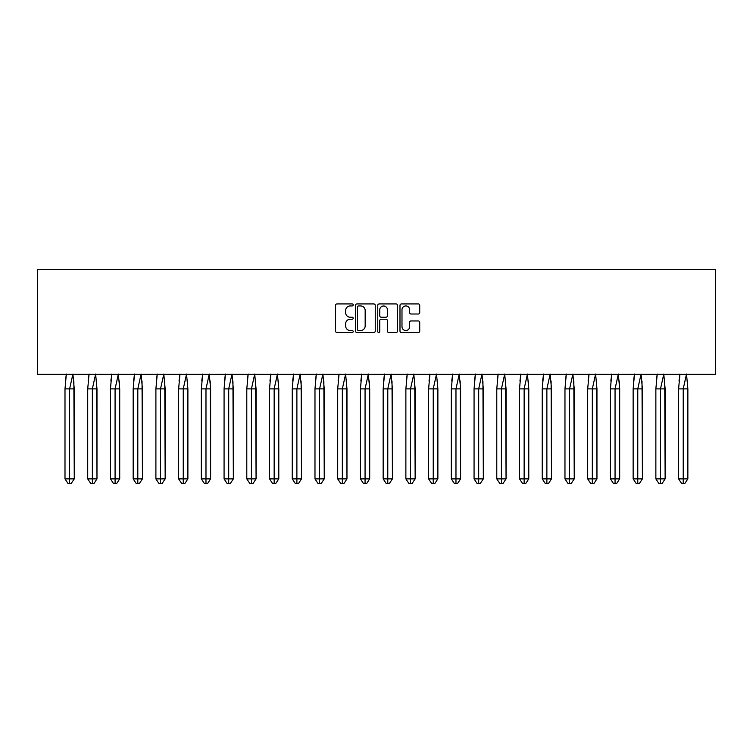 <?xml version="1.0" encoding="UTF-8"?>
<svg xmlns="http://www.w3.org/2000/svg" width="753" height="753" viewBox="0 0 753 753"><rect width="100%" height="100%" fill="white"/><g stroke="black" fill="none" stroke-linecap="round" stroke-linejoin="round"><path stroke-width="1.13" d="M353.195 304.927A0.998 0.998 0 0 0 352.188 303.93L336.996 303.93A1.431 1.431 0 0 0 335.565 305.36L335.565 331.094A1.431 1.431 0 0 0 336.996 332.525L352.188 332.525A0.998 0.998 0 0 0 353.195 331.527A0.998 0.998 0 0 0 352.188 330.529L350.22 330.529A4.574 4.574 0 0 1 345.646 325.945L345.646 323.809A4.574 4.574 0 0 1 350.22 319.225L352.188 319.225A0.998 0.998 0 0 0 353.195 318.227A0.998 0.998 0 0 0 352.188 317.229L350.22 317.229A4.574 4.574 0 0 1 345.646 312.655L345.646 310.509A4.574 4.574 0 0 1 350.22 305.934L352.188 305.934A0.998 0.998 0 0 0 353.195 304.927M418.291 314.01A1.431 1.431 0 0 0 419.722 312.58L419.722 305.36A1.431 1.431 0 0 0 418.291 303.93L401.415 303.93A1.431 1.431 0 0 0 399.984 305.36L399.984 331.094A1.431 1.431 0 0 0 401.415 332.525L418.291 332.525A1.431 1.431 0 0 0 419.722 331.094L419.722 322.378A1.431 1.431 0 0 0 418.291 320.947L411.072 320.947A1.431 1.431 0 0 0 409.641 322.378L409.641 326.698A3.821 3.821 0 0 1 405.811 330.529A3.821 3.821 0 0 1 401.989 326.698L401.989 309.756A3.821 3.821 0 0 1 405.811 305.934A3.821 3.821 0 0 1 409.641 309.756L409.641 312.58A1.431 1.431 0 0 0 411.072 314.01L418.291 314.01M37.65 374.316L715.35 374.316L715.35 269.423L37.65 269.423L37.65 374.316M375.248 305.36A1.431 1.431 0 0 0 373.817 303.93L356.95 303.93A1.431 1.431 0 0 0 355.52 305.36L355.52 331.094A1.431 1.431 0 0 0 356.95 332.525L373.817 332.525A1.431 1.431 0 0 0 375.248 331.094L375.248 305.36M379.183 303.93L396.05 303.93A1.431 1.431 0 0 1 397.48 305.36L397.48 331.094A1.431 1.431 0 0 1 396.05 332.525L388.83 332.525A1.431 1.431 0 0 1 387.4 331.094L387.4 320.656A1.431 1.431 0 0 0 385.969 319.225L381.187 319.225A1.431 1.431 0 0 0 379.757 320.656L379.757 331.527A0.998 0.998 0 0 1 378.75 332.525A0.998 0.998 0 0 1 377.752 331.527L377.752 305.36A1.431 1.431 0 0 1 379.183 303.93M358.522 305.934A0.998 0.998 0 0 0 357.515 306.932L357.515 329.522A0.998 0.998 0 0 0 358.522 330.529L360.593 330.529A4.574 4.574 0 0 0 365.167 325.945L365.167 310.509A4.574 4.574 0 0 0 360.593 305.934L358.522 305.934M387.4 309.831A3.821 3.821 0 0 0 383.578 306A3.821 3.821 0 0 0 379.757 309.831L379.757 315.799A1.431 1.431 0 0 0 381.187 317.229L385.969 317.229A1.431 1.431 0 0 0 387.4 315.799L387.4 309.831M73.86 381.027L74.265 478.889L71.168 483.577L74.265 478.889L74.265 388.887L64.993 388.887L64.993 478.889L64.993 388.887L66.349 374.1M74.265 388.887L72.9 374.1L69.624 388.887L69.624 483.577L71.168 483.577L69.314 483.577M65.398 381.027L66.311 374.316M69.624 483.577L68.081 483.577L64.993 478.889L74.265 478.889M96.582 381.027L96.986 478.889L93.899 483.577L96.986 478.889L96.986 388.887L87.715 388.887L87.715 478.889L87.715 388.887L89.07 374.1M96.986 388.887L95.631 374.1L92.355 388.887L92.355 483.577L93.899 483.577L92.045 483.577M88.12 381.027L89.033 374.316M119.313 381.027L119.718 478.889L116.621 483.577L119.718 478.889L119.718 388.887L110.446 388.887L110.446 478.889L110.446 388.887L111.802 374.1M119.718 388.887L118.353 374.1L115.077 388.887L115.077 483.577L116.621 483.577L114.767 483.577M110.851 381.027L111.764 374.316M142.035 381.027L142.439 478.889L139.352 483.577L142.439 478.889L142.439 388.887L133.168 388.887L133.168 478.889L133.168 388.887L134.523 374.1M142.439 388.887L141.084 374.1L137.808 388.887L137.808 483.577L139.352 483.577L137.498 483.577M133.573 381.027L134.486 374.316M164.766 381.027L165.171 478.889L162.074 483.577L165.171 478.889L165.171 388.887L155.899 388.887L155.899 478.889L155.899 388.887L157.255 374.1M165.171 388.887L163.806 374.1L160.53 388.887L160.53 483.577L162.074 483.577L160.22 483.577M156.295 381.027L157.217 374.316M187.488 381.027L187.892 478.889L184.805 483.577L187.892 478.889L187.892 388.887L178.621 388.887L178.621 478.889L178.621 388.887L179.976 374.1M187.892 388.887L186.537 374.1L183.252 388.887L183.252 483.577L184.805 483.577L182.951 483.577M179.026 381.027L179.939 374.316M92.355 483.577L90.812 483.577L87.715 478.889L96.986 478.889M115.077 483.577L113.534 483.577L110.446 478.889L119.718 478.889M137.808 483.577L136.255 483.577L133.168 478.889L142.439 478.889M160.53 483.577L158.987 483.577L155.899 478.889L165.171 478.889M183.252 483.577L181.708 483.577L178.621 478.889L187.892 478.889M210.219 381.027L210.614 478.889L207.527 483.577L210.614 478.889L210.614 388.887L201.343 388.887L201.343 478.889L201.343 388.887L202.708 374.1M210.614 388.887L209.259 374.1L205.983 388.887L205.983 483.577L207.527 483.577L205.673 483.577M201.748 381.027L202.67 374.316M205.983 483.577L204.44 483.577L201.343 478.889L210.614 478.889M232.941 381.027L233.345 478.889L230.258 483.577L233.345 478.889L233.345 388.887L224.074 388.887L224.074 478.889L224.074 388.887L225.429 374.1M233.345 388.887L231.99 374.1L228.705 388.887L228.705 483.577L230.258 483.577L228.404 483.577M224.479 381.027L225.392 374.316M228.705 483.577L227.161 483.577L224.074 478.889L233.345 478.889M255.662 381.027L256.067 478.889L252.98 483.577L256.067 478.889L256.067 388.887L246.796 388.887L246.796 478.889L246.796 388.887L248.161 374.1M256.067 388.887L254.712 374.1L251.436 388.887L251.436 483.577L252.98 483.577L251.126 483.577M247.2 381.027L248.114 374.316M251.436 483.577L249.892 483.577L246.796 478.889L256.067 478.889M278.394 381.027L278.798 478.889L275.702 483.577L278.798 478.889L278.798 388.887L269.527 388.887L269.527 478.889L269.527 388.887L270.882 374.1M278.798 388.887L277.433 374.1L274.158 388.887L274.158 483.577L275.702 483.577L273.847 483.577M269.932 381.027L270.845 374.316M274.158 483.577L272.614 483.577L269.527 478.889L278.798 478.889M301.115 381.027L301.52 478.889L298.433 483.577L301.52 478.889L301.52 388.887L292.249 388.887L292.249 478.889L292.249 388.887L293.604 374.1M301.52 388.887L300.165 374.1L296.889 388.887L296.889 483.577L298.433 483.577L296.578 483.577M292.653 381.027L293.566 374.316M296.889 483.577L295.345 483.577L292.249 478.889L301.52 478.889M323.846 381.027L324.251 478.889L321.154 483.577L324.251 478.889L324.251 388.887L314.98 388.887L314.98 478.889L314.98 388.887L316.335 374.1M324.251 388.887L322.886 374.1L319.611 388.887L319.611 483.577L321.154 483.577L319.3 483.577M315.385 381.027L316.298 374.316M319.611 483.577L318.067 483.577L314.98 478.889L324.251 478.889M346.568 381.027L346.973 478.889L343.886 483.577L346.973 478.889L346.973 388.887L337.702 388.887L337.702 478.889L337.702 388.887L339.057 374.1M346.973 388.887L345.618 374.1L342.342 388.887L342.342 483.577L343.886 483.577L342.031 483.577M338.106 381.027L339.019 374.316M342.342 483.577L340.789 483.577L337.702 478.889L346.973 478.889M369.299 381.027L369.704 478.889L366.607 483.577L369.704 478.889L369.704 388.887L360.433 388.887L360.433 478.889L360.433 388.887L361.788 374.1M369.704 388.887L368.339 374.1L365.064 388.887L365.064 483.577L366.607 483.577L364.753 483.577M360.828 381.027L361.751 374.316M365.064 483.577L363.52 483.577L360.433 478.889L369.704 478.889M392.021 381.027L392.426 478.889L389.339 483.577L392.426 478.889L392.426 388.887L383.155 388.887L383.155 478.889L383.155 388.887L384.51 374.1M392.426 388.887L391.071 374.1L387.786 388.887L387.786 483.577L389.339 483.577L387.484 483.577M383.559 381.027L384.472 374.316M387.786 483.577L386.242 483.577L383.155 478.889L392.426 478.889M414.752 381.027L415.148 478.889L412.06 483.577L415.148 478.889L415.148 388.887L405.876 388.887L405.876 478.889L405.876 388.887L407.241 374.1M415.148 388.887L413.792 374.1L410.517 388.887L410.517 483.577L412.06 483.577L410.206 483.577M406.281 381.027L407.204 374.316M410.517 483.577L408.973 483.577L405.876 478.889L415.148 478.889M437.474 381.027L437.879 478.889L434.792 483.577L437.879 478.889L437.879 388.887L428.608 388.887L428.608 478.889L428.608 388.887L429.963 374.1M437.879 388.887L436.524 374.1L433.239 388.887L433.239 483.577L434.792 483.577L432.937 483.577M429.012 381.027L429.925 374.316M433.239 483.577L431.695 483.577L428.608 478.889L437.879 478.889M460.196 381.027L460.601 478.889L457.513 483.577L460.601 478.889L460.601 388.887L451.329 388.887L451.329 478.889L451.329 388.887L452.694 374.1M460.601 388.887L459.245 374.1L455.97 388.887L455.97 483.577L457.513 483.577L455.659 483.577M451.734 381.027L452.647 374.316M455.97 483.577L454.426 483.577L451.329 478.889L460.601 478.889M482.927 381.027L483.332 478.889L480.235 483.577L483.332 478.889L483.332 388.887L474.061 388.887L474.061 478.889L474.061 388.887L475.416 374.1M483.332 388.887L481.976 374.1L478.692 388.887L478.692 483.577L480.235 483.577L478.381 483.577M474.465 381.027L475.378 374.316M478.692 483.577L477.148 483.577L474.061 478.889L483.332 478.889M505.649 381.027L506.054 478.889L502.966 483.577L506.054 478.889L506.054 388.887L496.782 388.887L496.782 478.889L496.782 388.887L498.138 374.1M506.054 388.887L504.698 374.1L501.423 388.887L501.423 483.577L502.966 483.577L501.112 483.577M497.187 381.027L498.1 374.316M501.423 483.577L499.879 483.577L496.782 478.889L506.054 478.889M528.38 381.027L528.785 478.889L525.688 483.577L528.785 478.889L528.785 388.887L519.514 388.887L519.514 478.889L519.514 388.887L520.869 374.1M528.785 388.887L527.42 374.1L524.144 388.887L524.144 483.577L525.688 483.577L523.834 483.577M519.918 381.027L520.831 374.316M524.144 483.577L522.601 483.577L519.514 478.889L528.785 478.889M551.102 381.027L551.507 478.889L548.419 483.577L551.507 478.889L551.507 388.887L542.235 388.887L542.235 478.889L542.235 388.887L543.591 374.1M551.507 388.887L550.151 374.1L546.876 388.887L546.876 483.577L548.419 483.577L546.565 483.577M542.64 381.027L543.553 374.316M546.876 483.577L545.323 483.577L542.235 478.889L551.507 478.889M573.833 381.027L574.238 478.889L571.141 483.577L574.238 478.889L574.238 388.887L564.966 388.887L564.966 478.889L564.966 388.887L566.322 374.1M574.238 388.887L572.873 374.1L569.597 388.887L569.597 483.577L571.141 483.577L569.287 483.577M565.362 381.027L566.284 374.316M569.597 483.577L568.054 483.577L564.966 478.889L574.238 478.889M596.555 381.027L596.96 478.889L593.872 483.577L596.96 478.889L596.96 388.887L587.688 388.887L587.688 478.889L587.688 388.887L589.044 374.1M596.96 388.887L595.604 374.1L592.319 388.887L592.319 483.577L593.872 483.577L592.018 483.577M588.093 381.027L589.006 374.316M592.319 483.577L590.776 483.577L587.688 478.889L596.96 478.889M619.286 381.027L619.681 478.889L616.594 483.577L619.681 478.889L619.681 388.887L610.41 388.887L610.41 478.889L610.41 388.887L611.775 374.1M619.681 388.887L618.326 374.1L615.05 388.887L615.05 483.577L616.594 483.577L614.74 483.577M610.815 381.027L611.737 374.316M615.05 483.577L613.507 483.577L610.41 478.889L619.681 478.889M642.008 381.027L642.413 478.889L639.325 483.577L642.413 478.889L642.413 388.887L633.141 388.887L633.141 478.889L633.141 388.887L634.497 374.1M642.413 388.887L641.057 374.1L637.772 388.887L637.772 483.577L639.325 483.577L637.471 483.577M633.546 381.027L634.459 374.316M637.772 483.577L636.229 483.577L633.141 478.889L642.413 478.889M664.73 381.027L665.134 478.889L662.047 483.577L665.134 478.889L665.134 388.887L655.863 388.887L655.863 478.889L655.863 388.887L657.228 374.1M665.134 388.887L663.779 374.1L660.503 388.887L660.503 483.577L662.047 483.577L660.193 483.577M656.268 381.027L657.181 374.316M660.503 483.577L658.96 483.577L655.863 478.889L665.134 478.889M687.461 381.027L687.865 478.889L684.769 483.577L687.865 478.889L687.865 388.887L678.594 388.887L678.594 478.889L678.594 388.887L679.95 374.1M687.865 388.887L686.51 374.1L683.225 388.887L683.225 483.577L684.769 483.577L682.915 483.577M678.999 381.027L679.912 374.316M683.225 483.577L681.681 483.577L678.594 478.889L687.865 478.889"/></g></svg>
